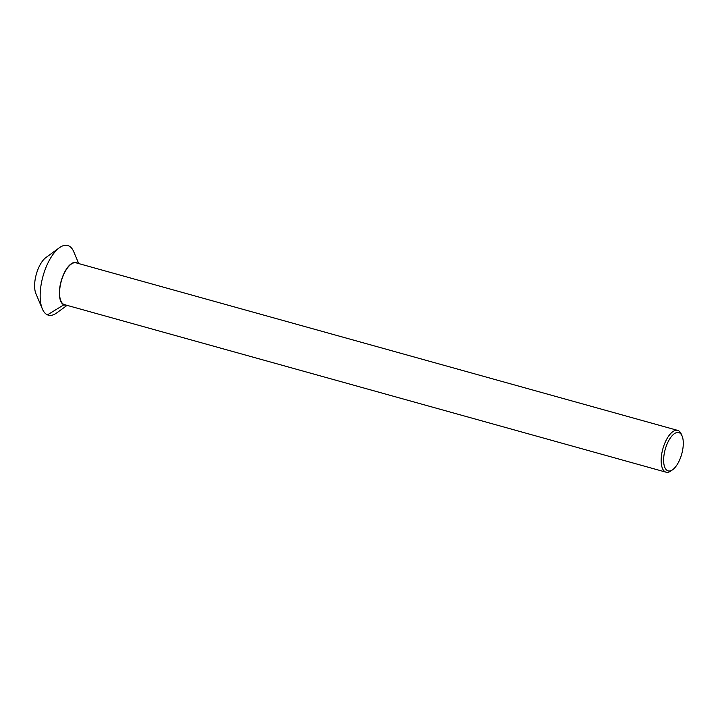 <?xml version="1.0" encoding="UTF-8"?>
<svg xmlns="http://www.w3.org/2000/svg" width="718" height="718" viewBox="0 0 718 718"><rect width="100%" height="100%" fill="white"/><g stroke="black" fill="none" stroke-linecap="round" stroke-linejoin="round"><path stroke-width="1.08" d="M76.117 262.851A21.693 9.361 105.6 0 0 61.452 280.621A21.693 9.361 105.6 0 0 63.965 304.459A21.693 9.361 -74.4 0 0 64.476 304.638L666.071 472.193A21.693 9.361 -74.4 0 1 665.559 472.013A21.693 9.361 105.6 0 1 663.046 448.185A21.693 9.361 105.6 0 1 677.711 430.405L76.117 262.851M677.711 430.405A21.693 9.361 105.6 0 1 678.223 430.585A21.693 9.361 -74.4 0 1 681.31 434.148L682.1 436.014A19.88 8.58 -74.4 0 1 681.723 454.036A19.88 8.58 -74.4 0 1 672.73 469.653A19.88 8.58 -74.4 0 1 667.659 470.721A19.88 8.58 105.6 0 1 665.523 448.328A19.88 8.58 105.6 0 1 679.264 432.748A19.88 8.58 -74.4 0 1 682.1 436.014M672.73 469.653L671.097 470.846A21.693 9.361 -74.4 0 1 666.071 472.193M78.729 263.578L73.748 251.749A36.151 15.599 -74.4 0 0 68.596 245.807A36.151 15.599 105.6 0 0 59.379 247.746A36.151 15.599 105.6 0 0 43.017 276.143A36.151 15.599 105.6 0 0 42.344 308.911A36.151 15.599 105.6 0 0 47.496 314.852A36.151 15.599 -74.4 0 0 56.713 312.913L67.088 305.365M77.768 263.309A22.052 9.513 -74.4 0 0 76.736 262.68A22.052 9.513 105.6 0 0 61.488 279.957A22.052 9.513 105.6 0 0 63.857 304.8L47.496 314.852M66.128 305.096A22.052 9.513 -74.4 0 1 63.857 304.8M59.379 247.746L45.952 257.52A21.325 9.199 105.6 0 0 36.304 274.276A21.325 9.199 105.6 0 0 35.9 293.608L42.344 308.911"/></g></svg>
